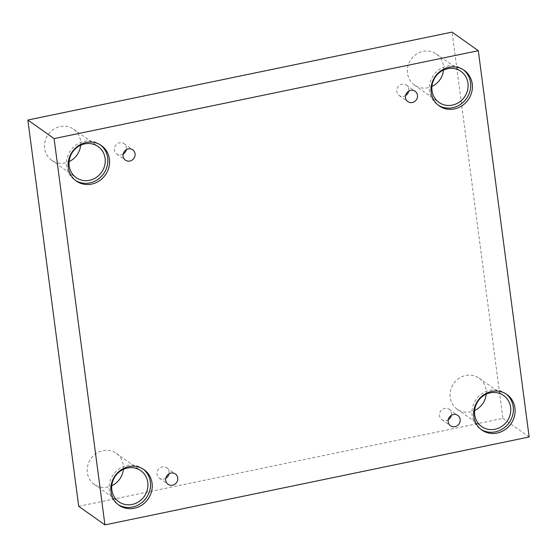 <?xml version="1.0" encoding="UTF-8"?>
<svg xmlns="http://www.w3.org/2000/svg" width="557" height="557" viewBox="0 0 557 557"><rect width="100%" height="100%" fill="white"/><g stroke="black" fill="none" stroke-linecap="round" stroke-linejoin="round"><path stroke-width="0.42" stroke-dasharray="2.79 2.09" d="M165.84 478.261A6.336 5.89 -54.7 0 1 163.862 479.041A6.336 5.89 -54.7 0 1 159.399 478.143A6.336 5.89 -54.7 0 1 157.22 471.8A6.336 5.89 -54.7 0 1 162.261 466.905A6.336 5.89 -54.7 0 1 166.724 467.796A6.336 5.89 -54.7 0 1 168.973 473.833M448.246 419.741A6.336 5.89 -54.7 0 1 446.268 420.514A6.336 5.89 -54.7 0 1 441.805 419.623A6.336 5.89 -54.7 0 1 439.626 413.28A6.336 5.89 -54.7 0 1 444.674 408.378A6.336 5.89 -54.7 0 1 449.13 409.277A6.336 5.89 -54.7 0 1 451.379 415.306M78.704 506.313L502.915 418.404L452.061 32.111M529.15 436.98L502.915 418.404M486.191 394.189A19.015 17.671 125.3 0 0 486.115 389.97A19.015 17.671 125.3 0 0 479.131 378.168A19.015 17.671 125.3 0 0 459.038 378.307A19.015 17.671 125.3 0 0 450.174 397.413A19.015 17.671 125.3 0 0 457.158 409.214A19.015 17.671 125.3 0 0 474.613 410.544M123.341 469.384A19.015 17.671 125.3 0 0 123.264 465.158A19.015 17.671 125.3 0 0 116.281 453.363A19.015 17.671 125.3 0 0 96.187 453.502A19.015 17.671 125.3 0 0 87.324 472.608A19.015 17.671 125.3 0 0 94.307 484.402A19.015 17.671 125.3 0 0 111.762 485.739M80.668 145.238A19.015 17.671 125.3 0 0 80.591 141.012A19.015 17.671 125.3 0 0 73.608 129.217A19.015 17.671 125.3 0 0 53.514 129.356A19.015 17.671 125.3 0 0 44.651 148.461A19.015 17.671 125.3 0 0 51.634 160.256A19.015 17.671 125.3 0 0 69.089 161.593M443.518 70.043A19.015 17.671 125.3 0 0 443.442 65.817A19.015 17.671 125.3 0 0 436.458 54.022A19.015 17.671 125.3 0 0 416.364 54.161A19.015 17.671 125.3 0 0 407.501 73.266A19.015 17.671 125.3 0 0 414.485 85.068A19.015 17.671 125.3 0 0 431.94 86.398M463.382 69.792A21.737 20.191 125.3 0 0 462.54 69.159A21.737 20.191 125.3 0 0 433.499 75.23A21.737 20.191 125.3 0 0 437.426 104.632A21.737 20.191 125.3 0 0 438.303 105.224M100.539 144.987A21.737 20.191 125.3 0 0 99.689 144.354A21.737 20.191 125.3 0 0 70.655 150.425A21.737 20.191 125.3 0 0 74.575 179.827A21.737 20.191 125.3 0 0 75.453 180.412M143.212 469.133A21.737 20.191 125.3 0 0 142.369 468.5A21.737 20.191 125.3 0 0 113.329 474.571A21.737 20.191 125.3 0 0 117.249 503.974A21.737 20.191 125.3 0 0 118.126 504.558M506.062 393.938A21.737 20.191 125.3 0 0 505.213 393.305A21.737 20.191 125.3 0 0 476.179 399.376A21.737 20.191 125.3 0 0 480.099 428.786A21.737 20.191 125.3 0 0 480.976 429.37M123.167 154.115A6.336 5.89 -54.7 0 1 121.189 154.888A6.336 5.89 -54.7 0 1 116.726 153.997A6.336 5.89 -54.7 0 1 114.547 147.654A6.336 5.89 -54.7 0 1 119.588 142.759A6.336 5.89 -54.7 0 1 124.051 143.65A6.336 5.89 -54.7 0 1 126.3 149.687M405.573 95.588A6.336 5.89 -54.7 0 1 403.595 96.368A6.336 5.89 -54.7 0 1 399.132 95.477A6.336 5.89 -54.7 0 1 396.953 89.134A6.336 5.89 -54.7 0 1 401.994 84.232A6.336 5.89 -54.7 0 1 406.457 85.124A6.336 5.89 -54.7 0 1 408.706 91.16M159.399 478.143L168.089 484.298M166.724 467.796L175.413 473.951M414.485 85.068L438.993 102.418M436.458 54.022L460.973 71.38M437.426 104.632L439.146 105.858M462.54 69.159L464.26 70.377M51.634 160.256L76.149 177.613M73.608 129.217L98.123 146.568M74.575 179.827L76.295 181.046M99.689 144.354L101.416 145.572M94.307 484.402L118.822 501.76M116.281 453.363L140.796 470.714M117.249 503.974L118.975 505.192M142.369 468.5L144.089 469.718M457.158 409.214L481.673 426.565M479.131 378.168L503.646 395.526M480.099 428.786L481.819 430.004M505.213 393.305L506.94 394.523M116.726 153.997L125.416 160.144M124.051 143.65L132.74 149.798M399.132 95.477L407.821 101.625M406.457 85.124L415.146 91.278M441.805 419.623L450.495 425.771M449.13 409.277L457.819 415.425"/><path stroke-width="0.84" d="M478.296 50.687L452.061 32.111L27.85 120.02L78.704 506.313L104.939 524.889L529.15 436.98L478.296 50.687L54.085 138.596L27.85 120.02M168.973 473.833A6.336 5.89 -54.7 0 1 165.84 478.261M172.552 485.189A6.336 5.89 -54.7 0 1 168.089 484.298A6.336 5.89 -54.7 0 1 166.947 475.72A6.336 5.89 -54.7 0 1 175.413 473.951A6.336 5.89 -54.7 0 1 177.592 480.294A6.336 5.89 -54.7 0 1 172.552 485.189M451.379 415.306A6.336 5.89 -54.7 0 1 448.246 419.741M54.085 138.596L104.939 524.889M474.613 410.544A19.015 17.671 125.3 0 0 486.191 394.189M111.762 485.739A19.015 17.671 125.3 0 0 123.341 469.384M69.089 161.593A19.015 17.671 125.3 0 0 80.668 145.238M431.94 86.398A19.015 17.671 125.3 0 0 443.518 70.043M454.958 426.669A6.336 5.89 -54.7 0 1 450.495 425.771A6.336 5.89 -54.7 0 1 449.353 417.193A6.336 5.89 -54.7 0 1 457.819 415.425A6.336 5.89 -54.7 0 1 459.998 421.767A6.336 5.89 -54.7 0 1 454.958 426.669M412.284 102.516A6.336 5.89 -54.7 0 1 407.821 101.625A6.336 5.89 -54.7 0 1 406.68 93.047A6.336 5.89 -54.7 0 1 415.146 91.278A6.336 5.89 -54.7 0 1 417.325 97.621A6.336 5.89 -54.7 0 1 412.284 102.516M129.878 161.043A6.336 5.89 -54.7 0 1 125.416 160.144A6.336 5.89 -54.7 0 1 124.267 151.574A6.336 5.89 -54.7 0 1 132.74 149.798A6.336 5.89 -54.7 0 1 134.919 156.141A6.336 5.89 -54.7 0 1 129.878 161.043M497.116 433.067A21.737 20.191 -54.7 0 1 481.819 430.004A21.737 20.191 -54.7 0 1 477.899 400.594A21.737 20.191 -54.7 0 1 506.94 394.523A21.737 20.191 -54.7 0 1 514.41 416.274A21.737 20.191 -54.7 0 1 497.116 433.067M134.272 508.256A21.737 20.191 -54.7 0 1 118.975 505.192A21.737 20.191 -54.7 0 1 115.048 475.789A21.737 20.191 -54.7 0 1 144.089 469.718A21.737 20.191 -54.7 0 1 151.56 491.469A21.737 20.191 -54.7 0 1 134.272 508.256M91.592 184.109A21.737 20.191 -54.7 0 1 76.295 181.046A21.737 20.191 -54.7 0 1 72.375 151.643A21.737 20.191 -54.7 0 1 101.416 145.572A21.737 20.191 -54.7 0 1 108.887 167.316A21.737 20.191 -54.7 0 1 91.592 184.109M454.442 108.914A21.737 20.191 -54.7 0 1 439.146 105.858A21.737 20.191 -54.7 0 1 435.226 76.448A21.737 20.191 -54.7 0 1 464.26 70.377A21.737 20.191 -54.7 0 1 471.73 92.128A21.737 20.191 -54.7 0 1 454.442 108.914M432.009 90.624A19.015 17.671 -54.7 0 1 440.879 71.519A19.015 17.671 -54.7 0 1 460.973 71.38A19.015 17.671 -54.7 0 1 464.406 97.106A19.015 17.671 -54.7 0 1 438.993 102.418A19.015 17.671 -54.7 0 1 432.009 90.624M438.303 105.224A21.737 20.191 125.3 0 0 452.723 107.696A21.737 20.191 125.3 0 0 469.864 91.452A21.737 20.191 125.3 0 0 463.382 69.792M69.165 165.812A19.015 17.671 -54.7 0 1 78.029 146.707A19.015 17.671 -54.7 0 1 98.123 146.568A19.015 17.671 -54.7 0 1 101.555 172.301A19.015 17.671 -54.7 0 1 76.149 177.613A19.015 17.671 -54.7 0 1 69.165 165.812M75.453 180.412A21.737 20.191 125.3 0 0 89.872 182.891A21.737 20.191 125.3 0 0 107.014 166.64A21.737 20.191 125.3 0 0 100.539 144.987M111.839 489.965A19.015 17.671 -54.7 0 1 120.702 470.86A19.015 17.671 -54.7 0 1 140.796 470.714A19.015 17.671 -54.7 0 1 144.228 496.447A19.015 17.671 -54.7 0 1 118.822 501.76A19.015 17.671 -54.7 0 1 111.839 489.965M118.126 504.558A21.737 20.191 125.3 0 0 132.545 507.037A21.737 20.191 125.3 0 0 149.694 490.794A21.737 20.191 125.3 0 0 143.212 469.133M474.689 414.77A19.015 17.671 -54.7 0 1 483.553 395.665A19.015 17.671 -54.7 0 1 503.646 395.526A19.015 17.671 -54.7 0 1 507.079 421.252A19.015 17.671 -54.7 0 1 481.673 426.565A19.015 17.671 -54.7 0 1 474.689 414.77M480.976 429.37A21.737 20.191 125.3 0 0 495.396 431.849A21.737 20.191 125.3 0 0 512.537 415.599A21.737 20.191 125.3 0 0 506.062 393.938M126.3 149.687A6.336 5.89 -54.7 0 1 123.167 154.115M408.706 91.16A6.336 5.89 -54.7 0 1 405.573 95.588"/></g></svg>
